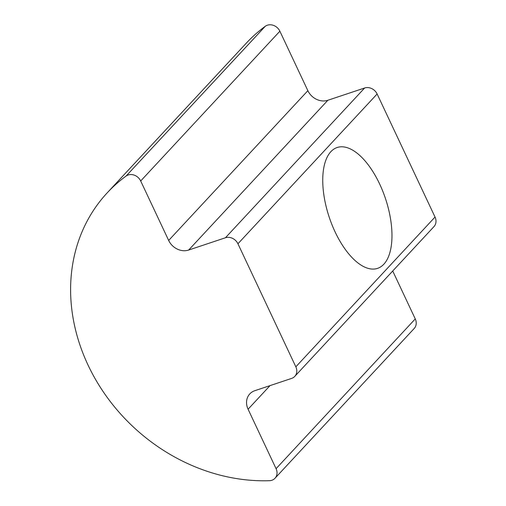 <?xml version="1.0" encoding="UTF-8"?>
<svg xmlns="http://www.w3.org/2000/svg" width="506" height="506" viewBox="0 0 506 506"><rect width="100%" height="100%" fill="white"/><g stroke="black" fill="none" stroke-linecap="round" stroke-linejoin="round"><path stroke-width="0.76" d="M294.77 376.394L433.965 226.618A9.956 8.539 -137.1 0 0 435.033 217.049L377.122 93.989A9.956 8.539 -137.1 0 0 364.63 87.993L327.85 100.27A15.926 13.668 42.9 0 1 307.863 90.675L279.875 31.201A9.956 8.539 -137.1 0 0 265.27 26.287A179.168 153.735 -137.1 0 0 246.416 43.042L107.228 192.818A179.168 153.735 42.9 0 1 126.083 176.063A9.956 8.539 42.9 0 1 140.687 180.977L168.669 240.445A15.926 13.668 -137.1 0 0 188.662 250.046L225.436 237.763A9.956 8.539 42.9 0 1 237.934 243.765L295.839 366.825A9.956 8.539 42.9 0 1 294.77 376.394A9.956 8.539 42.9 0 1 291.62 378.406L254.841 390.689A15.926 13.668 -137.1 0 0 249.793 393.908A15.926 13.668 -137.1 0 0 248.085 409.221L276.074 468.689A9.956 8.539 42.9 0 1 275.005 478.259A9.956 8.539 42.9 0 1 269.432 480.7A179.168 153.735 42.9 0 1 94.628 377.824A179.168 153.735 42.9 0 1 107.228 192.818M383.839 264.208A63.712 29.633 -108.5 0 1 377.539 268.376A63.712 29.633 -108.5 0 1 329.254 217.327A63.712 29.633 -108.5 0 1 337.179 147.505A63.712 29.633 -108.5 0 1 382.745 191.135A63.712 29.633 -108.5 0 1 383.839 264.208M275.005 478.259L414.199 328.483A9.956 8.539 -137.1 0 0 415.262 318.919L392.719 271.001M126.083 176.063L265.27 26.287M248.085 409.221L270.021 385.623M276.074 468.689L415.262 318.919M295.839 366.825L435.033 217.049M237.934 243.765L377.122 93.989M225.436 237.763L364.63 87.993M188.662 250.046L327.85 100.27M168.669 240.445L307.863 90.675M140.687 180.977L279.875 31.201"/></g></svg>
